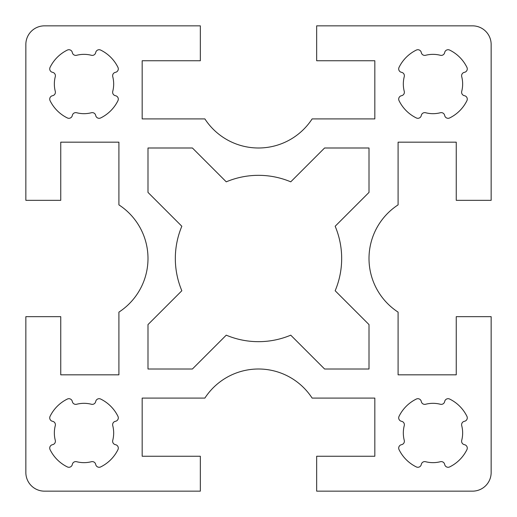 <?xml version="1.0" encoding="UTF-8"?>
<svg xmlns="http://www.w3.org/2000/svg" width="517" height="517" viewBox="0 0 517 517"><rect width="100%" height="100%" fill="white"/><g stroke="black" fill="none" stroke-linecap="round" stroke-linejoin="round"><path stroke-width="0.78" d="M226.252 181.835A83.172 83.172 0 0 1 290.748 181.835L324.592 147.991L369.009 147.991L369.009 192.408L335.165 226.252A83.172 83.172 0 0 1 335.165 290.748L369.009 324.592L369.009 369.009L324.592 369.009L290.748 335.165A83.172 83.172 0 0 1 226.252 335.165L192.408 369.009L147.991 369.009L147.991 324.592L181.835 290.748A83.172 83.172 0 0 1 181.835 226.252L147.991 192.408L147.991 147.991L192.408 147.991L226.252 181.835M461.713 425.594A3.49 3.49 0 0 1 464.44 421.297A3.49 3.49 0 0 0 466.922 416.327A37.806 37.806 0 0 0 449.648 399.053A3.49 3.49 0 0 0 444.678 401.535A3.49 3.49 0 0 1 440.381 404.262A29.663 29.663 0 0 0 425.594 404.262A3.49 3.49 0 0 1 421.297 401.535A3.49 3.49 0 0 0 416.327 399.053A37.806 37.806 0 0 0 399.053 416.327A3.49 3.49 0 0 0 401.535 421.297A3.49 3.49 0 0 1 404.262 425.594A29.663 29.663 0 0 0 404.262 440.381A3.49 3.49 0 0 1 401.535 444.678A3.49 3.49 0 0 0 399.053 449.648A37.806 37.806 0 0 0 416.327 466.922A3.49 3.49 0 0 0 421.297 464.44A3.49 3.49 0 0 1 425.594 461.713A29.663 29.663 0 0 0 440.381 461.713A3.49 3.49 0 0 1 444.678 464.44A3.49 3.49 0 0 0 449.648 466.922A37.806 37.806 0 0 0 466.922 449.648A3.49 3.49 0 0 0 464.44 444.678A3.49 3.49 0 0 1 461.713 440.381A29.663 29.663 0 0 0 461.713 425.594M466.922 100.673A3.49 3.49 0 0 0 464.44 95.703A3.49 3.49 0 0 1 461.713 91.406A29.663 29.663 0 0 0 461.713 76.619A3.49 3.49 0 0 1 464.44 72.322A3.49 3.49 0 0 0 466.922 67.352A37.806 37.806 0 0 0 449.648 50.078A3.49 3.49 0 0 0 444.678 52.56A3.49 3.49 0 0 1 440.381 55.287A29.663 29.663 0 0 0 425.594 55.287A3.49 3.49 0 0 1 421.297 52.56A3.49 3.49 0 0 0 416.327 50.078A37.806 37.806 0 0 0 399.053 67.352A3.49 3.49 0 0 0 401.535 72.322A3.49 3.49 0 0 1 404.262 76.619A29.663 29.663 0 0 0 404.262 91.406A3.49 3.49 0 0 1 401.535 95.703A3.49 3.49 0 0 0 399.053 100.673A37.806 37.806 0 0 0 416.327 117.947A3.49 3.49 0 0 0 421.297 115.465A3.49 3.49 0 0 1 425.594 112.738A29.663 29.663 0 0 0 440.381 112.738A3.49 3.49 0 0 1 444.678 115.465A3.49 3.49 0 0 0 449.648 117.947A37.806 37.806 0 0 0 466.922 100.673M55.287 91.406A3.49 3.49 0 0 1 52.56 95.703A3.49 3.49 0 0 0 50.078 100.673A37.806 37.806 0 0 0 67.352 117.947A3.49 3.49 0 0 0 72.322 115.465A3.49 3.49 0 0 1 76.619 112.738A29.663 29.663 0 0 0 91.406 112.738A3.49 3.49 0 0 1 95.703 115.465A3.49 3.49 0 0 0 100.673 117.947A37.806 37.806 0 0 0 117.947 100.673A3.49 3.49 0 0 0 115.465 95.703A3.49 3.49 0 0 1 112.738 91.406A29.663 29.663 0 0 0 112.738 76.619A3.49 3.49 0 0 1 115.465 72.322A3.49 3.49 0 0 0 117.947 67.352A37.806 37.806 0 0 0 100.673 50.078A3.49 3.49 0 0 0 95.703 52.56A3.49 3.49 0 0 1 91.406 55.287A29.663 29.663 0 0 0 76.619 55.287A3.49 3.49 0 0 1 72.322 52.56A3.49 3.49 0 0 0 67.352 50.078A37.806 37.806 0 0 0 50.078 67.352A3.49 3.49 0 0 0 52.56 72.322A3.49 3.49 0 0 1 55.287 76.619A29.663 29.663 0 0 0 55.287 91.406M50.078 416.327A3.49 3.49 0 0 0 52.56 421.297A3.49 3.49 0 0 1 55.287 425.594A29.663 29.663 0 0 0 55.287 440.381A3.49 3.49 0 0 1 52.56 444.678A3.49 3.49 0 0 0 50.078 449.648A37.806 37.806 0 0 0 67.352 466.922A3.49 3.49 0 0 0 72.322 464.44A3.49 3.49 0 0 1 76.619 461.713A29.663 29.663 0 0 0 91.406 461.713A3.49 3.49 0 0 1 95.703 464.44A3.49 3.49 0 0 0 100.673 466.922A37.806 37.806 0 0 0 117.947 449.648A3.49 3.49 0 0 0 115.465 444.678A3.49 3.49 0 0 1 112.738 440.381A29.663 29.663 0 0 0 112.738 425.594A3.49 3.49 0 0 1 115.465 421.297A3.49 3.49 0 0 0 117.947 416.327A37.806 37.806 0 0 0 100.673 399.053A3.49 3.49 0 0 0 95.703 401.535A3.49 3.49 0 0 1 91.406 404.262A29.663 29.663 0 0 0 76.619 404.262A3.49 3.49 0 0 1 72.322 401.535A3.49 3.49 0 0 0 67.352 399.053A37.806 37.806 0 0 0 50.078 416.327M312.126 118.91A63.979 63.979 0 0 1 204.874 118.91L142.175 118.91L142.175 60.748L200.338 60.748L200.338 25.85L44.462 25.85A18.612 18.612 0 0 0 25.85 44.462L25.85 200.338L60.748 200.338L60.748 142.175L118.91 142.175L118.91 204.874A63.979 63.979 0 0 1 118.91 312.126L118.91 374.825L60.748 374.825L60.748 316.663L25.85 316.663L25.85 472.538A18.612 18.612 0 0 0 44.462 491.15L200.338 491.15L200.338 456.252L142.175 456.252L142.175 398.09L204.874 398.09A63.979 63.979 0 0 1 312.126 398.09L374.825 398.09L374.825 456.252L316.663 456.252L316.663 491.15L472.538 491.15A18.612 18.612 0 0 0 491.15 472.538L491.15 316.663L456.252 316.663L456.252 374.825L398.09 374.825L398.09 312.126A63.979 63.979 0 0 1 398.09 204.874L398.09 142.175L456.252 142.175L456.252 200.338L491.15 200.338L491.15 44.462A18.612 18.612 0 0 0 472.538 25.85L316.663 25.85L316.663 60.748L374.825 60.748L374.825 118.91L312.126 118.91"/></g></svg>

